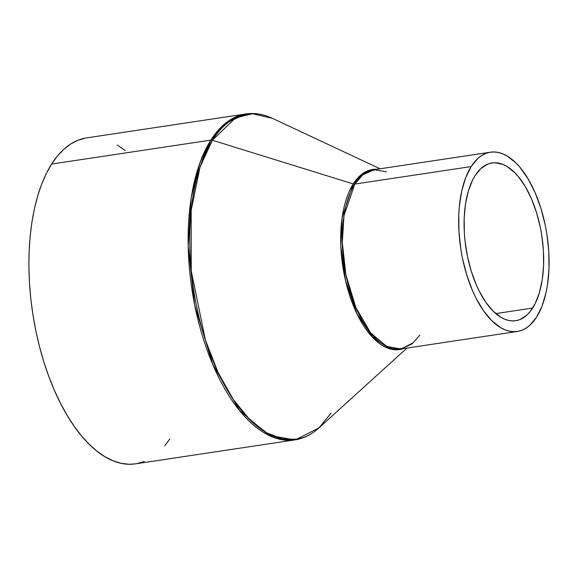 <?xml version="1.0" encoding="UTF-8"?>
<svg xmlns="http://www.w3.org/2000/svg" width="578" height="578" viewBox="0 0 578 578"><rect width="100%" height="100%" fill="white"/><g stroke="black" fill="none" stroke-linecap="round" stroke-linejoin="round"><path stroke-width="0.87" d="M532.67 308.052A79.764 38.43 -98.5 0 1 515.735 320.711A79.764 38.43 -98.5 0 1 470.051 267.108A79.764 38.43 -98.5 0 1 475.08 175.611L480.997 168.444L487.796 164.101L491.437 163.047L495.209 162.743L502.954 164.427L506.855 166.392L514.543 172.482L518.249 176.543L525.221 186.499L531.363 198.594L536.456 212.343L540.293 227.226L541.694 234.914L543.392 250.419L543.573 265.591L542.229 279.846L539.411 292.649L535.228 303.493L529.838 311.968L526.753 315.212L519.962 319.555L516.313 320.617L512.549 320.913L508.698 320.45L504.796 319.229L500.895 317.264L493.207 311.181L485.932 302.431L479.343 291.348L476.388 285.07L471.301 271.32L467.458 256.437L465.023 240.99L464.358 233.245L464.177 218.072L465.521 203.81L468.339 191.007L472.529 180.163L475.08 175.611A79.764 38.43 -98.5 0 1 492.015 162.945A79.764 38.43 -98.5 0 1 537.699 216.548A79.764 38.43 -98.5 0 1 532.67 308.052L495.823 313.587L532.67 308.052M471.157 166.58A90.645 43.668 -98.5 0 1 490.404 152.195A90.645 43.668 -98.5 0 1 542.309 213.101A90.645 43.668 -98.5 0 1 536.594 317.084A90.645 43.668 -98.5 0 1 517.353 331.469A90.645 43.668 -98.5 0 1 465.442 270.555A90.645 43.668 -98.5 0 1 471.157 166.58L354.784 184.071L471.157 166.58L465.687 177.612L461.692 191.108L459.315 206.556L458.766 214.828L458.975 232.074L460.904 249.689L462.494 258.424L466.858 275.338L472.638 290.965L475.997 298.104L483.483 310.689L491.755 320.638L500.49 327.553L504.926 329.785L509.355 331.172L513.726 331.7L518.011 331.36L522.151 330.154L526.117 328.102L529.874 325.219L536.594 317.084L542.063 306.051L546.058 292.547L547.46 285.033L548.984 268.828L548.782 251.589L546.846 233.967L545.256 225.232L540.892 208.318L535.112 192.698L528.126 178.956L520.214 167.634L516.002 163.025L507.267 156.111L502.824 153.878L498.402 152.491L494.024 151.963L489.747 152.303L485.599 153.502L481.633 155.554L477.876 158.437L471.157 166.58M490.404 152.195L374.031 169.686A90.645 43.668 81.5 0 0 354.784 184.071L343.982 215.731L342.306 242.377L345.897 274.803L355.824 307.424L370.592 332.812L386.704 346.446L400.98 348.96L412.056 343.939L419.874 335.117M403.726 348.548L389.782 348.809L373.193 337.949L357.081 313.991L345.543 280.735L340.832 246.344L342.111 217.682L353.245 183.934A3.295 2.529 -147.6 0 0 354.784 184.071A3.295 2.529 32.4 0 1 353.245 183.934A91.057 43.87 -98.5 0 1 376.777 169.275L362.688 173.588L353.245 183.934L212.386 140.244L353.245 183.934A91.057 43.87 -98.5 0 0 348.693 292.439A91.057 43.87 -98.5 0 0 403.726 348.548M135.671 463.838L129.038 464.264L121.084 463.303L113.035 460.782L104.965 456.721L96.952 451.158L89.084 444.15L81.419 435.761L74.049 426.073L67.034 415.177L60.437 403.184L54.332 390.201L48.776 376.357L43.82 361.792L39.506 346.641L35.887 331.042L32.997 315.154L30.851 299.129L29.485 283.126L28.9 267.289L29.11 251.777L30.107 236.734L31.884 222.313L34.427 208.651L37.707 195.87L41.695 184.1L46.356 173.458L51.637 164.044A164.809 79.396 81.5 0 1 86.628 137.889L245.845 113.953L225.225 123.461L210.847 140.114A164.809 79.396 -98.5 0 1 245.845 113.953C254.602 112.681 263.445 114.141 272.382 118.331A164.39 79.2 81.5 0 0 212.386 140.244L235.557 117.898L252.311 113.736L272.382 118.331L380.049 168.783M210.847 140.114A3.295 2.529 32.4 0 1 212.386 140.244A3.295 2.529 -147.6 0 0 210.847 140.114L51.637 164.044L210.847 140.114L199.909 162.866L191.21 197.676L188.161 246.127L194.692 305.083L212.74 364.386L239.588 410.546L268.878 435.342L294.838 439.909A164.809 79.396 -98.5 0 1 200.465 329.164A164.809 79.396 -98.5 0 1 210.847 140.114M331.071 413.205L318.919 427.93C311.607 434.562 303.58 438.55 294.838 439.909L135.628 463.845A164.809 79.396 81.5 0 1 41.248 353.1A164.809 79.396 81.5 0 1 51.637 164.044L57.489 155.944L63.855 149.247L70.682 144.001L77.9 140.273L85.428 138.091M117.283 145.013L125.296 150.576M169.853 438.868L164.766 445.783M144.356 461.461L136.82 463.643M318.919 427.93L296.687 439.208L282.555 438.94L266.754 432.871L249.978 419.881L233.302 399.514L218.043 372.384L205.45 340.211L191.239 270.916L191.152 210.399L199.995 167.201L212.386 140.244A164.39 79.2 81.5 0 0 209.554 352.074A164.39 79.2 81.5 0 0 318.919 427.93L406.991 348.057M386.48 171.796L374.031 169.686L362.695 174.91L354.784 184.071A90.645 43.668 81.5 0 0 349.069 288.046A90.645 43.668 81.5 0 0 400.98 348.96L412.259 343.281M371.892 336.569L375.83 338.571M517.353 331.469L400.98 348.96"/></g></svg>
